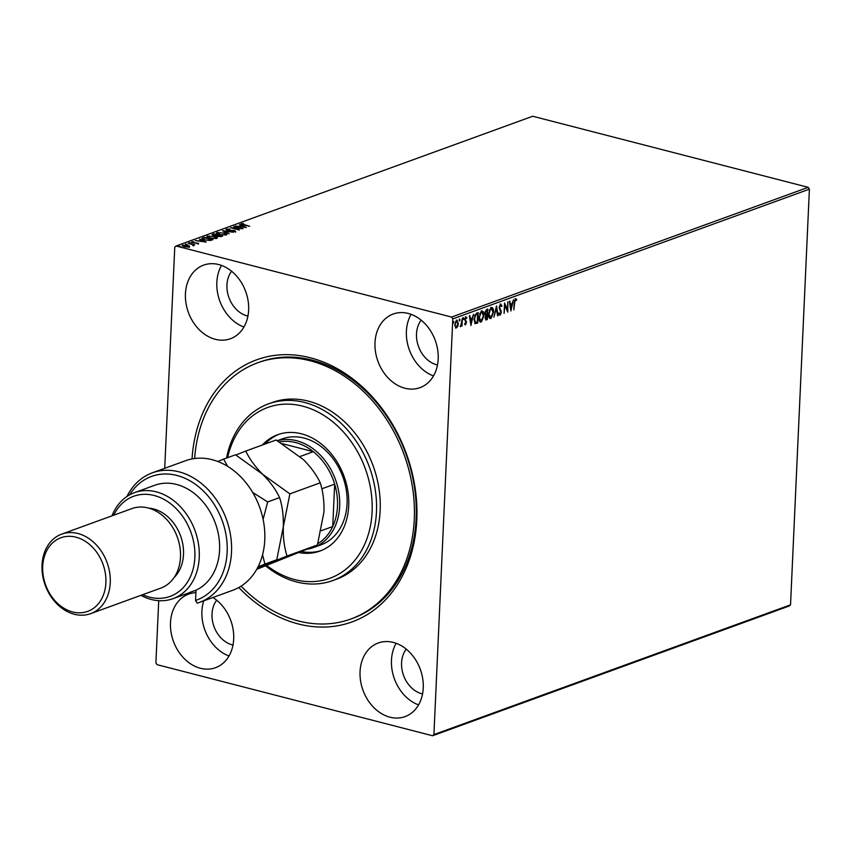 <?xml version="1.0" encoding="UTF-8"?>
<svg xmlns="http://www.w3.org/2000/svg" width="852" height="852" viewBox="0 0 852 852"><rect width="100%" height="100%" fill="white"/><g stroke="black" fill="none" stroke-linecap="round" stroke-linejoin="round"><path stroke-width="1.28" d="M192.03 458.93A139.451 108.587 70 0 1 310.384 357.787A139.451 108.587 70 0 1 416.809 519.89A139.451 108.587 70 0 1 298.296 623.952A139.451 108.587 70 0 1 238.805 587.518M350.949 618.978L352.792 618.307A136.32 106.149 -110 0 0 414.274 486.119A136.32 106.149 -110 0 0 312.098 360.108A136.32 106.149 -110 0 0 259.583 362.089L257.73 362.771A136.32 106.149 70 0 1 382.516 413.486A136.32 106.149 70 0 1 403.699 566.761A136.32 106.149 70 0 1 350.949 618.978A136.32 106.149 70 0 1 241.073 586.165M195.896 592.662A39.171 30.502 -110 0 0 188.697 594.089A39.171 30.502 -110 0 0 171.028 632.067A39.171 30.502 -110 0 0 200.39 668.277A39.171 30.502 -110 0 0 215.481 667.712A39.171 30.502 -110 0 0 233.704 635.358A39.171 30.502 -110 0 0 212.904 597.497M404.892 388.224A39.171 30.502 -110 0 0 419.983 387.66A39.171 30.502 -110 0 0 437.651 349.671A39.171 30.502 -110 0 0 408.289 313.461A39.171 30.502 -110 0 0 393.198 314.037A39.171 30.502 -110 0 0 375.53 352.014A39.171 30.502 -110 0 0 404.892 388.224M215.332 339.32A39.171 30.502 -110 0 0 230.423 338.745A39.171 30.502 -110 0 0 248.092 300.767A39.171 30.502 -110 0 0 218.73 264.557A39.171 30.502 -110 0 0 203.639 265.121A39.171 30.502 -110 0 0 185.97 303.11A39.171 30.502 -110 0 0 215.332 339.32M389.95 717.192A39.171 30.502 -110 0 0 405.041 716.617A39.171 30.502 -110 0 0 422.709 678.629A39.171 30.502 -110 0 0 393.347 642.429A39.171 30.502 -110 0 0 378.256 642.994A39.171 30.502 -110 0 0 360.588 680.982A39.171 30.502 -110 0 0 389.95 717.192M406.234 649.117A26.636 20.746 -110 0 0 403.433 675.103A26.636 20.746 -110 0 0 421.91 693.794A26.636 20.746 -110 0 0 422.539 693.954M231.606 271.245A26.636 20.746 -110 0 0 228.815 297.231A26.636 20.746 -110 0 0 247.282 315.932A26.636 20.746 -110 0 0 247.921 316.081M421.165 320.16A26.636 20.746 -110 0 0 418.375 346.136A26.636 20.746 -110 0 0 436.842 364.837A26.636 20.746 -110 0 0 437.481 364.986M216.674 600.213A26.636 20.746 -110 0 0 213.873 626.188A26.636 20.746 -110 0 0 232.351 644.889A26.636 20.746 -110 0 0 232.979 645.039M457.268 326.273L455.852 328.063L454.712 324.878L456.715 320.277L458.365 323.547L457.758 326.433L455.831 328.233M456.715 320.277L457.258 320.235M462.348 318.36L462.008 326.007L461.56 325.059L460.634 326.635L462.348 318.36M465.767 323.622L465.448 324.889L464.532 324.143L465.98 322.748L464.745 319.532L465.895 316.933L466.875 317.604L465.245 319.308L466.481 322.535L465.448 324.889L464.532 324.143M464.851 323.387L465.458 323.962M465.895 316.933L466.875 317.604L466.204 317.892M466.555 318.414L465.405 317.721L464.734 319.18L465.33 319.99M476.683 313.142L478.185 312.599L477.716 323.057L475.214 323.6L473.978 319.149L476.683 313.142M486.854 318.68L485.906 319.766L485.044 317.849L485.747 315.4L484.852 313.089L486.513 309.564L487.802 309.095L487.333 319.564L485.747 319.979M496.514 305.932L498.111 315.645L497.568 315.836L496.354 308.467L493.883 317.178L496.514 305.932M507.792 301.832L507.813 312.109L504.927 305.485L504.075 313.472L504.554 303.003L507.43 309.617L507.792 301.832M515.535 298.743L516.695 299.51L516.408 300.405L515.492 299.819L514.672 302.769L513.862 309.915L514.182 302.843L515.918 298.722M515.811 299.851L514.406 300.543M808.207 187.333L532.713 116.245L176.098 245.994L451.592 317.072L808.207 187.333L809.4 189.155L790.528 604.835L789.197 606.006L432.582 735.755L157.088 664.667L155.895 662.845L158.717 600.681M809.4 189.155L452.785 318.893L433.913 734.584L790.528 604.835M510.955 310.969L509.283 301.288L509.826 301.086L510.337 304.196L512.148 303.536L513.511 299.744L510.87 310.937M500.625 304.164L501.977 305.932L501.551 306.603L500.614 305.229L499.623 307.327L501.359 312.322L500.092 315.187L498.921 313.866L499.336 313.078L500.145 314.111L500.859 312.546L499.134 307.497L501.008 304.143M500.518 305.208L499.421 305.9M500.614 313.6L499.762 315.208M498.835 312.95L500.145 314.111M492.403 315.474L490.827 318.552C489.154 318.531 488.388 317.008 488.558 313.973L491.295 307.561C492.946 307.604 493.702 309.127 493.542 312.109L490.827 318.552L490.102 318.605M491.295 307.561L491.998 307.508M482.786 318.978L481.21 322.056C479.527 322.035 478.771 320.501 478.941 317.466L481.678 311.065C483.329 311.108 484.085 312.62 483.925 315.613L481.21 322.056L480.485 322.109M481.678 311.065L482.381 311.012M470.996 325.507L469.314 315.826L469.857 315.623L470.368 318.744L472.189 318.073L473.542 314.281L470.9 325.485M463.009 317.668L463.893 318.52L463.435 319.543L463.52 317.796M463.211 319.489L463.062 318.818M459.196 319.053L460.08 319.905L459.622 320.927L459.707 319.191M459.398 320.874L459.249 320.214M452.976 321.321L453.86 322.173L453.402 323.196L453.488 321.449M453.179 323.132L453.03 322.471M164.724 468.302L174.766 247.165L176.098 245.994M188.782 246.271L189.506 246.697L189.538 246.1L189.261 246.867L186.865 247.08L184.075 246.654L182.573 245.142L187.728 245.333L189.538 246.1L189.261 246.867M182.072 245.546L183.031 245.6M188.324 243.118L194.788 244.78L192.946 245.387L192.147 244.46L188.313 243.416M193.51 245.909L193.542 245.312M192.818 245.312L192.147 244.46M198.356 243.555L192.573 242.66L191.753 241.798L193.649 241.648L192.605 241.979L193.031 242.469L198.623 243.342M197.515 243.683L197.142 242.969M192.605 241.979L193.021 242.767M202.659 237.9L204.16 237.357L213.011 239.636L210.167 240.466L204.491 239.913L201.764 238.517L203.383 238.219M213.777 233.853L222.628 236.132L218.027 236.441L213.469 235.525L212.489 234.321L213.777 233.853L213.756 234.428M212.01 234.705L213.256 234.63M222.489 230.69L233.405 232.213L224.577 231.254L229.177 233.757L222.478 230.754M233.767 226.579L243.108 228.687L233.278 228.155L239.38 230.04L230.53 227.761L240.349 228.283L233.767 226.579M242.181 223.948L249.657 226.302L243.182 224.939L241.265 223.714L243.512 223.533L241.989 224.683M240.914 223.991L242.011 224.161M246.26 227.537L235.258 226.046L239.295 226.334L241.116 225.673L239.487 224.502L246.26 227.537M226.227 229.774L226.366 229.135L229.752 229.103L227.303 229.358L227.899 230.072L234.715 230.594L235.631 231.552L232.884 231.616L234.726 231.307L234.257 230.785L227.388 230.253L225.993 229.444M227.303 229.358L227.889 230.359M234.705 231.691L234.257 230.785M224.14 232.809C226.696 233.448 227.441 234.151 226.366 234.918L219.198 234.63C216.642 233.991 215.918 233.288 217.026 232.532L224.119 233.129M226.983 234.375L226.366 234.918M216.387 233.075L217.558 232.979M214.512 236.313C217.079 236.952 217.824 237.655 216.749 238.411L209.581 238.134C207.025 237.495 206.301 236.792 207.409 236.025L214.502 236.632M217.366 237.878L216.749 238.411M206.77 236.579L207.941 236.473M206.29 242.075L195.289 240.583L199.336 240.871L201.147 240.211L199.517 239.039L206.29 242.075M190.507 243.097L189.378 242.66L190.848 243.044M186.695 244.481L185.566 244.055L187.035 244.428M180.475 246.75L179.346 246.313L180.816 246.697M452.785 318.893L451.592 317.072M432.582 735.755L433.913 734.584M396.148 643.303A39.171 30.502 -110 0 0 418.556 704.892M221.531 265.43A39.171 30.502 -110 0 0 243.938 327.019M411.09 314.335A39.171 30.502 -110 0 0 433.498 375.924M203.756 600.83A39.171 30.502 -110 0 0 228.996 655.976M241.084 226.249L241.116 225.673M240.413 226.494L244.087 227.005L241.808 225.982L240.402 226.76M226.334 229.731L227.047 229.593M227.282 229.955L227.867 230.668M234.694 231.19L235.599 232.149M225.823 233.98L226.834 234.662M219.688 234.747L225.439 234.694L223.639 232.99L217.952 232.756L217.494 234.066M225.78 235.077L225.918 234.257L225.418 235.141M217.952 232.756L219.699 234.449M216.301 236.068L217.484 235.12L213.618 234.47L213.969 235.344L217.484 235.12M220.711 236.27L218.133 235.44L218.517 236.26L220.689 236.707M221.2 236.622L221.222 236.079M218.495 236.558L218.133 235.44M213.958 235.642L213.618 234.47M216.206 237.484L217.217 238.155M210.071 238.251L215.822 238.187L214.022 236.494L208.335 236.26L207.877 237.57M216.163 238.581L216.301 237.751L215.801 238.645M208.335 236.26L210.082 237.953M204.139 237.932L204.16 237.357M201.935 238.837L202.638 238.496M211.584 240.147L211.605 239.582L204.576 237.772L202.851 239.242M209.581 240.52L211.605 239.582M204.981 240.03L209.603 240.157M202.936 238.507L204.991 239.731M201.125 240.786L201.147 240.211M200.454 241.031L204.118 241.542L201.849 240.52L200.444 241.297M191.775 242.383L192.424 242.256M197.579 243.374L198.324 244.151M189.506 246.697L189.24 247.463M184.554 246.771L188.473 246.654L187.227 245.514L183.372 245.344L183.01 246.313M188.771 246.995L188.803 246.377L188.452 247.048M183.372 245.344L184.575 246.473M515.023 298.615L516.695 299.51M516.195 299.382L516.003 299.979M509.368 301.257L510.337 304.196M512.105 303.557L511.85 304.675M510.998 308.445L510.689 309.819M511.892 304.686L509.997 305.069L511.03 308.456L511.892 304.686L510.497 305.197L511.03 308.456M504.522 303.695L507.43 309.617L507.334 311.268M500.124 304.036L501.977 305.932M499.123 307.199L499.741 308.296M499.24 308.168L501.178 310.82M500.667 310.692L501.359 312.322M496.194 306.976L498.111 315.645M490.784 307.434C492.445 307.476 493.191 308.988 493.031 311.981L493.542 312.109M491.54 308.562L490.752 308.499L489.25 310.341M488.558 313.664L490.358 317.359M488.579 313.674L490.858 317.487L490.081 317.413M490.752 308.499L489.059 313.792M490.858 317.487L493.042 312.301L491.306 308.467M487.291 309.287L485.352 312.908L486.045 314.495L487.078 314.239L485.544 317.647L486.886 318.669L487.035 315.315L485.502 315.836M484.841 312.78L486.045 314.495M487.078 314.239L487.259 310.352L485.129 311.47M485.544 317.647L485.864 318.723M486.364 318.861L485.747 318.765M481.167 310.937C482.828 310.98 483.574 312.492 483.414 315.485M481.923 312.066L481.135 312.002L479.633 313.845M478.941 317.157L480.73 320.853M478.962 317.168L481.242 320.991L480.464 320.916M481.135 312.002L479.442 317.295M481.242 320.991L483.425 315.794L481.689 311.96M477.663 312.78L477.621 313.845M477.237 322.173L477.716 323.057M477.205 322.929L474.702 323.472M475.011 322.386L477.269 322.173L477.642 313.845L475.767 314.793L474.479 318.967L475.522 322.514L474.479 318.967M477.642 313.845L475.256 314.665L474.489 316.007M469.399 315.794L470.368 318.744M472.146 318.094L471.891 319.223L470.538 319.734L471.071 322.993L471.923 319.234L470.027 319.606L471.071 322.993M471.039 322.983L470.719 324.367M465.394 316.806L466.363 317.466M466.044 318.286L465.405 317.721L466.044 318.286M464.819 319.862L465.82 320.586M465.32 320.458L466.374 321.417M465.874 321.279L466.481 322.535M463.392 318.392L462.934 319.415M461.635 322.865L461.539 325.059M461.049 324.932L460.133 326.508M459.579 319.777L459.122 320.799M456.214 320.139L457.865 323.419M456.778 321.183L455.341 321.96M454.712 324.559L455.895 327.125M454.734 324.559L455.82 327.147M456.171 321.087L455.213 324.687M456.406 327.253L457.865 323.717L456.534 321.055M453.36 322.045L452.902 323.068M266.91 565.621A90.876 70.769 -110 0 0 365.039 543.48A90.876 70.769 -110 0 0 330.427 419.951A90.876 70.769 -110 0 0 232.553 442.294A90.876 70.769 -110 0 0 227.622 457.652M226.547 458.046A94.018 73.208 70 0 1 232.117 439.877A94.018 73.208 70 0 1 268.497 403.869A94.018 73.208 70 0 1 354.56 438.844A94.018 73.208 70 0 1 369.161 544.556A94.018 73.208 70 0 1 332.791 580.563A94.018 73.208 70 0 1 265.824 566.016M277.454 440.74A56.413 43.921 70 0 1 296.624 440.74A56.413 43.921 70 0 1 338.904 492.882A56.413 43.921 70 0 1 313.461 547.58L320.853 544.886A56.413 43.921 -110 0 0 342.685 523.288A56.413 43.921 -110 0 0 333.92 459.856A56.413 43.921 -110 0 0 282.278 438.876L277.337 440.676M279.03 434.243A61.887 48.191 -110 0 0 265.068 444.03M262.299 445.032A61.887 48.191 70 0 1 277.635 434.722A61.887 48.191 70 0 1 334.293 457.758A61.887 48.191 70 0 1 343.91 527.345A61.887 48.191 70 0 1 319.958 551.052A61.887 48.191 70 0 1 299.361 552.66M194.629 458.514A136.32 106.149 70 0 1 204.981 414.977A136.32 106.149 70 0 1 257.73 362.771M332.791 580.563L336.487 579.222A94.018 73.208 -110 0 0 372.856 543.214A94.018 73.208 -110 0 0 358.255 437.502A94.018 73.208 -110 0 0 272.193 402.527L268.497 403.869M301.896 551.617A61.887 48.191 -110 0 0 321.332 550.52M317.817 543.661A54.837 42.706 -110 0 0 332.727 526.536L334.655 484.138A54.837 42.706 -110 0 0 313.344 451.677A54.837 42.706 -110 0 0 295.633 442.571A54.837 42.706 -110 0 0 279.562 441.964M300.064 456.512L313.344 451.677L282.438 443.7M321.332 530.679L332.727 526.536A54.837 42.706 -110 0 0 334.655 484.138L321.822 488.814M313.461 547.58A56.413 43.921 70 0 1 307.945 549.082M199.496 602.385L232.756 590.276A68.948 53.687 -110 0 0 263.843 523.426A68.948 53.687 -110 0 0 212.169 459.697A68.948 53.687 -110 0 0 185.608 460.698L152.348 472.807A68.948 53.687 70 0 1 226.366 519.241A68.948 53.687 70 0 1 199.496 602.385A68.948 53.687 70 0 1 197.238 603.131L195.545 600.468L196.013 590.18A56.413 43.921 -110 0 0 218.495 534.779A56.413 43.921 -110 0 0 176.513 484.437A56.413 43.921 -110 0 0 154.787 485.257L134.467 492.648A56.413 43.921 70 0 1 156.193 491.828A56.413 43.921 70 0 1 198.473 543.97A56.413 43.921 70 0 1 173.031 598.668A56.413 43.921 70 0 1 151.305 599.488A56.413 43.921 70 0 1 140.91 595.346M142.667 594.707A53.271 41.482 -110 0 0 149.59 597.167A53.271 41.482 -110 0 0 194.863 557.421A53.271 41.482 -110 0 0 154.212 495.491A53.271 41.482 -110 0 0 113.742 515.194M111.985 515.833A56.413 43.921 70 0 1 134.467 492.648M90.61 613.653L160.826 588.104A42.302 32.94 -110 0 0 179.9 547.08A42.302 32.94 -110 0 0 148.195 507.973A42.302 32.94 -110 0 0 131.89 508.591L61.685 534.14A42.302 32.94 70 0 1 77.979 533.522A42.302 32.94 70 0 1 109.684 572.629A42.302 32.94 70 0 1 90.61 613.653A42.302 32.94 70 0 1 74.316 614.26A42.302 32.94 70 0 1 42.6 575.164A42.302 32.94 70 0 1 61.685 534.14M75.998 537.186A39.171 30.502 -110 0 0 42.706 566.41A39.171 30.502 -110 0 0 72.601 611.949A39.171 30.502 -110 0 0 105.893 582.715A39.171 30.502 -110 0 0 75.998 537.186M174.085 577.56A39.171 30.502 -110 0 0 181.497 538.698A39.171 30.502 -110 0 0 153.594 508.953A39.171 30.502 -110 0 0 148.834 508.143M126.937 496.492A68.948 53.687 70 0 1 152.348 472.807M195.545 600.468A65.806 51.248 -110 0 0 214.629 505.108A65.806 51.248 -110 0 0 129.632 494.842M196.013 590.18L190.465 592.193A56.413 43.921 70 0 1 187.813 593.29L173.031 598.668M257.464 567.964L287.049 556.015C284.27 547.506 283.024 537.772 283.311 526.813L289.872 493.862L262.682 474.319C255.099 466.683 249.466 458.919 245.791 451.038L235.876 455M245.791 451.038L276.144 439.994L303.333 459.537C310.916 467.173 316.55 474.937 320.235 482.818C323.004 491.316 324.25 501.051 323.962 512.02L317.413 544.971L256.718 569.328M287.049 556.015L317.413 544.971M289.872 493.862L320.235 482.818M227.644 466.363L223.618 459.111L235.493 454.787L262.682 474.319C270.276 481.966 275.91 489.73 279.584 497.6C282.353 506.109 283.599 515.843 283.311 526.813L276.762 559.764L258.454 567.56M263.098 519.358L267.698 501.924L252.703 492.467M223.618 459.111L217.718 461.464M258.06 566.804L264.876 564.088L262.576 554.705M264.876 564.088L276.762 559.764M267.698 501.924L279.584 497.6M217.196 235.802L217.228 235.205M211.253 240.243L211.275 239.7M227.047 229.582L227.015 230.178M234.918 231.158L234.896 231.755M217.611 235.77L217.59 236.366M213.064 234.832L213.032 235.429M197.653 243.257L197.621 243.853M192.435 242.128L192.403 242.724M192.957 244.961L192.925 245.557"/></g></svg>
